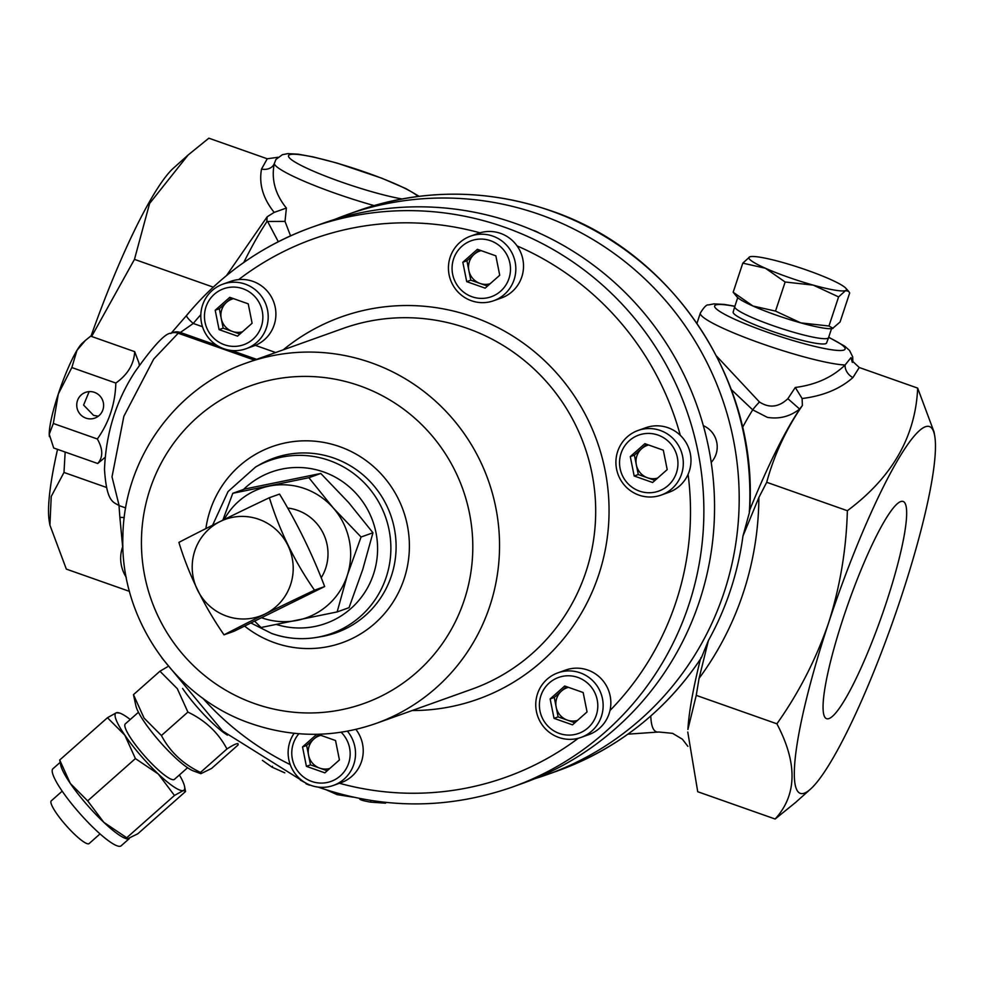 <?xml version="1.0" encoding="UTF-8"?>
<svg xmlns="http://www.w3.org/2000/svg" width="984" height="984" viewBox="0 0 984 984"><rect width="100%" height="100%" fill="white"/><g stroke="black" fill="none" stroke-linecap="round" stroke-linejoin="round"><path stroke-width="1.48" d="M87.662 800.878L103.8 822.316L126.715 837.765L127.096 839.02L125.325 838.368A51.451 9.496 -131.5 0 1 103.8 822.316A51.451 9.496 -131.5 0 1 70.307 783.436L87.662 800.878L135.411 758.578L124.808 735.146A51.451 9.496 -131.5 0 1 116.395 712.736A51.451 9.496 -131.5 0 1 119.937 713.142A51.451 9.496 -131.5 0 1 130.257 719.513M129.248 838.639L121.155 845.809A51.451 9.496 -131.5 0 1 96.703 830.877A51.451 9.496 -131.5 0 1 61.955 790.829A51.451 9.496 -131.5 0 1 52.915 768.775L60.073 762.44M100.036 833.903L89.138 843.559A28.536 5.264 -131.5 0 1 75.571 835.268A28.536 5.264 -131.5 0 1 56.297 813.067A28.536 5.264 -131.5 0 1 51.291 800.828L62.189 791.173M227.415 735.122A45.744 8.45 -131.5 0 1 182.593 688.456M200.859 773.682L193.331 770.903A45.744 8.45 -131.5 0 1 144.427 722.071A45.744 8.45 -131.5 0 1 135.976 706.155L133.467 694.667L144.07 718.099L161.425 735.528C169.961 751.739 182.975 764.027 200.478 772.428L200.859 773.682L211.572 768.455L238.042 745.011C238.792 742.391 235.09 743.719 226.947 748.972C218.399 732.773 205.385 720.472 187.895 712.084L177.292 688.652L159.937 671.223L167.391 666.869M238.042 745.011L237.907 743.51M187.575 767.729L174.451 779.34A37.048 6.839 -131.5 0 1 156.85 768.59A37.048 6.839 -131.5 0 1 131.831 739.759A37.048 6.839 -131.5 0 1 125.325 723.88L138.436 712.256M179.395 774.974A51.451 9.496 -131.5 0 1 184.463 785.982A51.451 9.496 -131.5 0 1 183.393 790.484L174.463 795.466L158.313 774.027A51.451 9.496 -131.5 0 1 124.808 735.146L107.453 717.717L116.395 712.736L119.937 713.142M127.096 839.02L137.809 833.792L185.558 791.505L183.393 790.484A51.451 9.496 -131.5 0 1 158.313 774.027L135.411 758.578M185.558 791.505L184.463 785.982M126.715 837.765L174.463 795.466M59.704 760.017L70.307 783.436A51.451 9.496 -131.5 0 1 60.799 765.527L59.704 760.017L107.453 717.717M161.425 735.528L187.895 712.084M200.478 772.428L226.947 748.972M133.467 694.667L159.937 671.223M716.598 356.134L759.451 401.989C769.304 408.372 778.774 407.265 787.864 398.692L795.281 387.475C815.711 384.818 832.316 377.327 845.108 364.99L851.012 357.61L852.415 361.103L859.266 367.512L852.907 377.585C840.004 388.951 823.067 395.937 802.108 398.52L802.39 405.482L799.623 409.049C790.054 416.527 779.303 419.295 767.372 417.364L752.723 409.848L731.296 389.566M828.971 718.566A115.165 17.872 109.4 0 0 884.173 608.936A115.165 17.872 109.4 0 0 903.066 501.434A115.165 17.872 109.4 0 0 900.741 501.569A115.165 17.872 109.4 0 0 845.723 610.683A115.165 17.872 109.4 0 0 826.486 718.652A115.165 17.872 109.4 0 0 828.971 718.566M85.915 418.126A13.678 13.407 -109.7 0 0 103.615 405.224A13.678 13.407 -109.7 0 0 85.571 392.358A13.678 13.407 -109.7 0 0 85.915 418.126M89.126 391.62L83.591 405.076L93.591 415.383L98.302 416.207M104.919 457.511L97.699 463.513C103.197 457.339 103.074 449.171 97.342 438.987C109.101 422.382 115.263 403.735 115.829 383.059C127.723 374.596 134.008 364.142 134.685 351.657L138.892 362.752M226.689 616.144A51.414 50.393 -109.7 0 0 290.6 584.594A51.414 50.393 -109.7 0 0 258.731 519.269A51.414 50.393 -109.7 0 0 194.807 550.819A51.414 50.393 -109.7 0 0 226.689 616.144M224.02 634.84C248.792 621.925 278.952 607.042 314.499 590.191C294.585 561.52 279.542 530.708 269.37 497.719L279.542 494.091C297.5 523.771 312.543 554.595 324.659 586.55L234.192 631.211L224.02 634.84C203.762 605.467 188.731 574.644 178.903 542.381C204.364 529.121 234.524 514.238 269.37 497.719M321.202 577.805A45.559 44.649 -109.7 0 0 297.451 510.302A45.559 44.649 -109.7 0 0 287.648 508.039M320.858 735.343A17.146 16.814 -109.7 0 0 319.738 768.123L327.217 770.767M298.89 733.732A29.729 29.139 -109.7 0 0 311.719 781.444A29.729 29.139 -109.7 0 0 341.141 732.244M294.118 733.301A34.305 33.616 -109.7 0 0 311.141 785.453A34.305 33.616 -109.7 0 0 333.379 785.429A34.305 33.616 -109.7 0 0 347.413 731.186M333.379 785.429L341.067 782.686A34.305 33.616 -109.7 0 0 355.888 729.402M493.673 300.735L501.373 297.992A34.305 33.616 -109.7 0 0 517.067 245.902A34.305 33.616 -109.7 0 0 500.512 233.368A34.305 33.616 -109.7 0 0 479.983 232.827A34.305 33.616 -109.7 0 0 478.273 233.38L470.586 236.135A34.305 33.616 -109.7 0 0 448.433 268.46A34.305 33.616 -109.7 0 0 471.447 300.747A34.305 33.616 -109.7 0 0 493.673 300.735A34.305 33.616 -109.7 0 0 515.825 268.411A34.305 33.616 -109.7 0 0 492.824 236.111A34.305 33.616 -109.7 0 0 470.586 236.135M472.012 296.75A29.729 29.139 -109.7 0 0 508.974 278.509A29.729 29.139 -109.7 0 0 490.536 240.723A29.729 29.139 -109.7 0 0 453.575 258.976A29.729 29.139 -109.7 0 0 472.012 296.75M481.151 250.649A17.146 16.814 -109.7 0 0 480.032 283.429A17.146 16.814 -109.7 0 0 490.118 283.749M661.15 495.087L668.837 492.332A34.305 33.616 -109.7 0 0 688.087 474.325A34.305 33.616 -109.7 0 0 680.288 435.309A34.305 33.616 -109.7 0 0 667.976 427.72A34.305 33.616 -109.7 0 0 645.75 427.733L638.05 430.475A34.305 33.616 -109.7 0 0 615.91 462.812A34.305 33.616 -109.7 0 0 638.911 495.1A34.305 33.616 -109.7 0 0 661.15 495.087A34.305 33.616 -109.7 0 0 683.302 462.763A34.305 33.616 -109.7 0 0 660.289 430.463A34.305 33.616 -109.7 0 0 638.05 430.475M639.477 491.102A29.729 29.139 -109.7 0 0 676.439 472.849A29.729 29.139 -109.7 0 0 658.013 435.076A29.729 29.139 -109.7 0 0 621.052 453.329A29.729 29.139 -109.7 0 0 639.477 491.102M648.628 445.002A17.146 16.814 -109.7 0 0 647.509 477.781A17.146 16.814 -109.7 0 0 657.595 478.101M581.003 737.434L588.69 734.679A34.305 33.616 -109.7 0 0 609.982 710.522A34.305 33.616 -109.7 0 0 587.829 670.067A34.305 33.616 -109.7 0 0 565.603 670.079L557.903 672.835A34.305 33.616 -109.7 0 0 535.751 705.159A34.305 33.616 -109.7 0 0 558.764 737.446A34.305 33.616 -109.7 0 0 581.003 737.434A34.305 33.616 -109.7 0 0 603.143 705.11A34.305 33.616 -109.7 0 0 580.142 672.81A34.305 33.616 -109.7 0 0 557.903 672.835M559.33 733.449A29.729 29.139 -109.7 0 0 596.292 715.196A29.729 29.139 -109.7 0 0 577.866 677.423A29.729 29.139 -109.7 0 0 540.905 695.676A29.729 29.139 -109.7 0 0 559.33 733.449M568.481 687.349A17.146 16.814 -109.7 0 0 567.35 720.128A17.146 16.814 -109.7 0 0 577.448 720.448M246.062 348.73L255.36 345.359A34.305 33.616 -109.7 0 0 275.877 312.777A34.305 33.616 -109.7 0 0 252.888 281.363A34.305 33.616 -109.7 0 0 238.657 279.604A34.305 33.616 -109.7 0 0 230.662 281.375L222.962 284.13A34.305 33.616 -109.7 0 0 200.81 316.454A34.305 33.616 -109.7 0 0 223.823 348.754A34.305 33.616 -109.7 0 0 246.062 348.73A34.305 33.616 -109.7 0 0 268.202 316.405A34.305 33.616 -109.7 0 0 245.2 284.118A34.305 33.616 -109.7 0 0 222.962 284.13M224.389 344.744A29.729 29.139 -109.7 0 0 261.35 326.503A29.729 29.139 -109.7 0 0 242.925 288.73A29.729 29.139 -109.7 0 0 205.963 306.971A29.729 29.139 -109.7 0 0 224.389 344.744M233.54 298.656A17.146 16.814 -109.7 0 0 232.408 331.436A17.146 16.814 -109.7 0 0 242.507 331.756M534.779 778.713A297.291 291.387 -109.7 0 0 547.202 774.592L557.891 770.767A297.291 291.387 -109.7 0 0 701.444 657.583L708.418 640.498A297.291 291.387 -109.7 0 0 742.945 536.083L758.873 497.51A308.644 302.506 70.3 0 1 699.058 678.382L696.241 695.368L687.902 729.451A194.389 30.172 -70.6 0 1 700.399 659.292M547.202 774.592A297.291 291.387 -109.7 0 0 739.168 494.423A297.291 291.387 -109.7 0 0 539.773 214.549A297.291 291.387 -109.7 0 0 347.081 214.684A297.291 291.387 -109.7 0 0 334.855 219.37M742.945 536.083L749.341 512.738A297.291 291.387 -109.7 0 0 550.462 210.724A297.291 291.387 -109.7 0 0 357.77 210.871C421.804 188.67 486.121 188.62 550.708 210.711C673.13 251.646 759.033 381.558 749.611 511.397M419.147 196.308L405.925 188.62L381.755 178.178L336.897 163.037L313.281 156.936L298.103 154.168L287.783 153.639L282.396 154.697L275.95 159.433L274.241 163.713A11.341 9.016 11.2 0 1 261.523 169.076L267.242 158.781L208.854 138.19L188.153 154.98L149.605 203.467L134.464 259.37L91.635 336.479M901.184 597.091A194.389 30.172 -70.6 0 1 810.41 789.205A194.389 30.172 -70.6 0 1 804.285 793.202A194.389 30.172 -70.6 0 1 828.54 623.044C840.065 586.808 846.338 549.367 847.359 510.721C892.144 477.375 915.575 436.502 917.666 388.102L934.087 432.074L934.8 436.392A194.389 30.172 -70.6 0 1 901.184 597.091M795.847 802.243L775.146 819.02C797.065 794.974 797.655 763.227 776.893 723.806C798.737 693.031 815.957 659.44 828.54 623.044A194.389 30.172 -70.6 0 1 934.8 436.392M57.539 449.356A194.389 30.172 109.4 0 0 49.2 520.819L49.913 525.136L51.229 496.465L63.985 472.455L65.165 452.05M129.47 591.372L66.334 569.109L49.913 525.136M828.54 337.684L826.585 342.973A49.2 6.076 -161.7 0 1 825.724 343.662A49.2 6.076 -161.7 0 1 774.408 332.075A49.2 6.076 -161.7 0 1 733.166 312.076L734.74 306.664A49.397 6.101 18.3 0 0 734.74 306.664A49.397 6.101 18.3 0 0 776.155 326.749A49.397 6.101 18.3 0 0 827.667 338.373A49.397 6.101 18.3 0 0 828.54 337.684A49.397 6.101 18.3 0 0 828.553 337.66L831.529 328.644M532.848 230.256A22.866 22.411 70.3 0 1 538.986 232.962M703.339 425.666A22.866 22.411 70.3 0 1 711.198 462.394M318.164 787.102L318.939 787.372C383.526 809.463 447.831 809.414 511.877 787.225A297.291 291.387 70.3 0 0 703.843 507.043A297.291 291.387 70.3 0 0 504.448 227.169A297.291 291.387 70.3 0 0 311.743 227.316A297.291 291.387 70.3 0 0 186.751 315.323A11.439 1.956 39.5 0 0 186.579 315.446A11.439 1.956 39.5 0 0 193.27 323.465A285.864 280.182 70.3 0 1 200.834 314.659M170.884 333.539L186.579 315.446C220.441 274.684 262.175 245.311 311.743 227.316L322.432 223.503A297.291 291.387 70.3 0 1 515.124 223.356A297.291 291.387 70.3 0 1 714.532 503.23A297.291 291.387 70.3 0 1 522.553 783.399L511.877 787.225M124.267 517.473A11.439 0.676 177.4 0 1 119.851 517.129L119.002 505.579M216.775 345.31L180.367 332.469L178.227 333.232L153.738 359.025L123.849 416.343L112.016 476.846L119.138 505.628L125.681 507.928M119.138 505.616C113.431 501.901 106.678 502.873 104.489 469.307C105.965 433.292 116.1 400.845 134.87 371.977C153.209 346.085 165.189 333.182 170.822 333.232L172.95 332.469A11.439 11.205 -109.7 0 1 180.367 332.469L193.27 323.465L202.507 326.725M370.833 800.459L370.587 802.144C363.367 800.841 359.738 799.771 359.701 798.922L359.787 798.516M370.587 802.144L385.568 803.178L385.642 802.39M385.568 803.178L385.814 802.403M326.516 789.931L337.118 794.629L353.428 797.2M337.118 794.629L337.5 793.227M300.366 780.115L306.184 783.239M309.591 784.851L309.468 785.183A300.157 294.191 70.3 0 1 305.975 783.768M272.47 766.29L272.002 767.151L284.794 772.846M262.396 760.361L272.002 767.151M750.435 256.652L749.771 256.836A51.414 6.359 -161.7 0 1 750.435 256.652A51.414 6.359 -161.7 0 1 782.034 262.298A51.414 6.359 -161.7 0 1 829.93 279.185A51.414 6.359 -161.7 0 1 845.76 288.177A51.414 6.359 -161.7 0 1 845.564 290.6A51.414 6.359 -161.7 0 1 813.301 285.139A51.414 6.359 -161.7 0 1 765.404 268.251L785.146 282.002L813.301 285.139L838.589 296.91L845.564 290.6L848.651 291.338L849.684 292.949L840.053 322.039L832.513 328.508A51.414 6.359 -161.7 0 1 832.415 328.533A51.414 6.359 -161.7 0 1 800.816 322.887L775.515 311.104L785.146 282.002M749.771 256.836A51.414 6.359 18.3 0 0 765.404 268.251L742.797 263.134L749.771 256.836M833.079 328.349L828.959 326.012L838.589 296.91M828.959 326.012L800.816 322.887A51.414 6.359 -161.7 0 1 752.92 305.999L733.166 292.236L742.797 263.134M775.515 311.104L752.92 305.999A51.414 6.359 18.3 0 1 737.09 297.008L733.166 292.236M90.983 336.257A194.389 30.172 -70.6 0 1 173.59 168.006L188.165 154.98M799.623 409.049L787.864 398.692M759.451 401.989A11.341 1.107 -46.8 0 0 752.723 409.848A184.131 28.585 -70.6 0 0 742.551 427.4M802.108 398.52L795.281 387.475M852.907 377.585A11.341 8.278 47.9 0 1 845.108 364.99A80.036 9.889 -161.7 0 1 758.184 342.383A80.036 9.889 -161.7 0 1 700.35 313.047C704.027 307.057 706.746 304.351 708.529 304.929L713.917 303.884L724.224 304.413L734.888 306.221M851.012 357.61L852.329 362.407M852.808 361.399L852.784 362.014M374.08 205.582A80.036 9.889 -161.7 0 1 274.241 163.713C271.19 179.482 275.237 194.266 286.393 208.054L285.016 221.4L290.551 235.865M278.312 241.732L267.611 221.474L266.799 221.831L267.168 216.775L274.192 212.384C263.023 198.473 258.792 184.033 261.523 169.076M285.016 221.4L267.611 221.474M286.393 208.054L274.192 212.384M277.931 157.268L267.242 158.781M699.058 678.382L708.418 640.498M749.291 511.09L749.341 512.738M701.444 657.583L700.793 657.718M687.767 732.022L697.73 791.726L775.146 819.02M243.761 262.494A194.389 30.172 -70.6 0 1 266.799 221.831M267.168 216.775L226.492 275.594M802.39 405.482C785.982 429.467 774.088 455.075 766.708 482.283L758.873 497.51M749.685 510.118A194.389 30.172 -70.6 0 1 799.463 409.627M696.241 695.368L776.893 723.806M766.708 482.283L847.359 510.721M859.266 367.512L917.666 388.102M106.407 487.412L63.985 472.455M213.245 287.143L134.464 259.37M239.887 334.068L223.183 328.176L219.309 308.767L231.523 297.943M223.183 328.176L219.088 329.64L237.538 336.147L252.113 323.244L248.226 303.835L229.776 297.328L215.201 310.231L219.309 308.767M219.088 329.64L215.201 310.231M122.902 546.108A34.305 33.616 -109.7 0 0 126.247 577.288M574.828 722.76L558.125 716.881L554.25 697.459L566.464 686.635M558.125 716.881L554.029 718.345L572.479 724.851L587.054 711.936L583.168 692.527L564.718 686.02L550.142 698.935L554.25 697.459M554.029 718.345L550.142 698.935M654.975 480.413L638.284 474.534L634.397 455.112L646.611 444.288M638.284 474.534L634.176 475.998L652.626 482.504L667.201 469.589L663.314 450.18L644.864 443.673L630.289 456.588L634.397 455.112M634.176 475.998L630.289 456.588M487.511 286.073L470.807 280.182L466.92 260.772L479.147 249.948M470.807 280.182L466.711 281.645L485.161 288.152L499.724 275.249L495.85 255.828L477.4 249.321L462.824 262.236L466.92 260.772M466.711 281.645L462.824 262.236M317.783 734.261L335.544 740.534L339.431 759.943L324.855 772.846L306.405 766.339L302.531 746.93L316.799 734.285M306.405 766.339L310.513 764.875L319.738 768.123A17.146 16.814 -109.7 0 0 329.824 768.455M310.513 764.875L306.627 745.466L302.531 746.93M306.627 745.466L318.841 734.642M314.499 590.191L324.659 586.55M261.805 617.829A68.609 67.244 -109.7 0 0 297.377 620.326A68.609 67.244 -109.7 0 0 347.389 575.087A68.609 67.244 -109.7 0 0 333.268 507.978A68.609 67.244 -109.7 0 0 269.124 486.108A68.609 67.244 -109.7 0 0 224.192 519.49M320.784 473.452L244.684 489.036L232.79 493.291L308.89 477.707L333.268 507.978L361.067 537.018L372.961 532.774L348.582 502.504L320.784 473.452L308.89 477.707M372.961 532.774L362.702 569.613L349.037 607.669L337.143 611.925L347.389 575.087L361.067 537.018M337.143 611.925L261.043 627.509L254.721 621.273M222.839 520.155L232.79 493.291M71.832 367.549L76.973 350.341A51.414 7.983 -70.6 0 1 82.312 343.195L85.424 340.402L76.973 350.341A51.414 7.983 109.4 0 0 58.302 394.006L53.333 423.477L49.237 434.227A51.414 7.983 -70.6 0 1 58.302 394.006L71.832 367.549L115.829 383.059M49.446 436.675A51.414 7.983 -70.6 0 1 49.409 436.502A51.414 7.983 -70.6 0 1 49.237 434.227L53.689 448.003L97.699 463.513M134.685 351.657L90.688 336.147L85.424 340.402M53.333 423.477L97.342 438.987M687.865 746.327L682.367 739.193L672.564 733.338L658.862 732.01A184.131 28.585 -70.6 0 1 650.793 716.008M417.917 196.468A68.695 8.487 18.3 0 0 354.166 168.448A68.695 8.487 18.3 0 0 289.751 154.685A68.695 8.487 18.3 0 0 324.265 175.644A68.695 8.487 18.3 0 0 401.989 198.952M734.839 306.381A68.695 8.487 18.3 0 0 715.872 304.929A68.695 8.487 18.3 0 0 767.04 332.088A68.695 8.487 18.3 0 0 843.878 350.058A68.695 8.487 18.3 0 0 828.626 337.401M243.54 489.442A80.43 78.831 70.3 0 1 323.638 471.963A80.43 78.831 70.3 0 1 373.994 572.651A80.43 78.831 70.3 0 1 276.504 624.508M212.605 525.222L228.054 491.545L255.557 467.031A91.856 90.036 70.3 0 1 329.259 460.463A91.856 90.036 70.3 0 1 390.636 554.878A91.856 90.036 70.3 0 1 316.467 637.435A91.856 90.036 70.3 0 1 272.014 633.548M255.557 467.031L259.567 464.731A92.693 90.848 70.3 0 1 333.933 458.101A92.693 90.848 70.3 0 1 395.863 553.365A92.693 90.848 70.3 0 1 321.03 636.673L316.467 637.435C301.301 639.92 286.43 638.628 271.842 633.548L251.055 623.057M205.877 528.592A104.12 102.041 70.3 0 1 339.554 446.601A104.12 102.041 70.3 0 1 404.117 578.887A104.12 102.041 70.3 0 1 274.671 642.773A104.12 102.041 70.3 0 1 244.672 626.144M359.664 385.789A168.658 165.3 70.3 0 1 464.251 600.092A168.658 165.3 70.3 0 1 254.561 703.585A168.658 165.3 70.3 0 1 149.986 489.282A168.658 165.3 70.3 0 1 359.664 385.789M371.066 362.715A191.523 187.723 70.3 0 1 499.528 543.02A191.523 187.723 70.3 0 1 375.851 723.511L472 689.144A191.523 187.723 70.3 0 0 595.677 508.654A191.523 187.723 70.3 0 0 467.216 328.349A191.523 187.723 70.3 0 0 343.072 328.447L246.922 362.813A191.523 187.723 70.3 0 1 371.066 362.715M283.22 349.837A202.962 198.928 70.3 0 1 472.91 316.811A202.962 198.928 70.3 0 1 606.661 541.876A202.962 198.928 70.3 0 1 412.148 710.546M517.067 245.902A285.864 280.182 70.3 0 1 680.288 435.309M688.087 474.325A285.864 280.182 70.3 0 1 609.982 710.522M578.309 738.271A285.864 280.182 70.3 0 1 339.443 783.264M238.657 279.604A285.864 280.182 70.3 0 1 479.983 232.827M255.36 345.359L275.68 352.53M290.231 764.605A285.864 280.182 70.3 0 1 202.704 698.111M256.603 359.344L231.437 350.476M170.822 333.232A11.439 11.205 70.3 0 1 178.227 333.232L254.475 360.107M810.41 789.205L795.835 802.231M734.753 306.639L737.729 297.623M246.922 362.813C175.386 387.315 123.898 459.38 122.902 535.985C119.556 617.681 174.279 697.791 251.24 723.634C292.925 737.889 334.462 737.852 375.851 723.511M302.863 781.173L222.642 731.038L161.88 657.927M122.656 546.784L119.851 517.129M845.76 288.177L848.651 291.338M828.688 337.241L844.776 346.196L849.549 350.501L852.71 356.884L852.821 361.337M696.979 323.269L700.35 313.047M701.149 658.161C665.405 711.321 617.657 748.861 557.891 770.767M347.081 214.684L357.77 210.871M658.862 732.01L627.903 734.162M139.31 365.261L138.904 362.752"/></g></svg>
